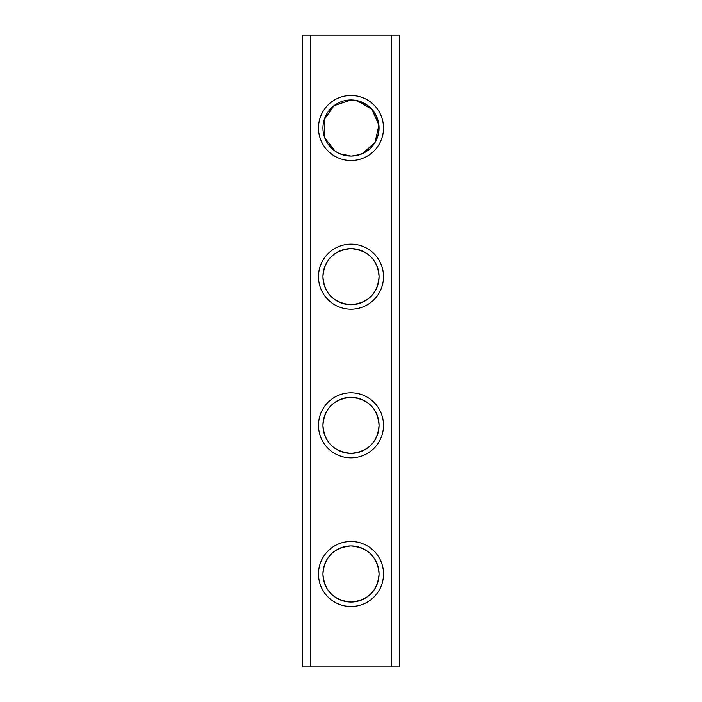<?xml version="1.0" encoding="UTF-8"?>
<svg xmlns="http://www.w3.org/2000/svg" width="702" height="702" viewBox="0 0 702 702"><rect width="100%" height="100%" fill="white"/><g stroke="black" fill="none" stroke-linecap="round" stroke-linejoin="round"><path stroke-width="1.05" d="M351 160.53A32.52 32.52 0 0 1 318.48 128.01A32.52 32.52 0 0 1 351 95.49A32.52 32.52 0 0 1 383.52 128.01A32.52 32.52 0 0 1 351 160.53M335.047 151.097L324.693 137.785L324.236 119.586L333.941 105.73L351 99.956A28.062 28.062 0 0 0 322.938 128.01A28.062 28.062 0 0 0 351 156.072L345.226 155.467M351 606.51A32.52 32.52 0 0 1 318.48 573.99A32.52 32.52 0 0 1 351 541.47A32.52 32.52 0 0 1 383.52 573.99A32.52 32.52 0 0 1 351 606.51M351 545.928A28.062 28.062 0 0 0 322.938 573.99A28.062 28.062 0 0 0 351 602.044C333.696 600.315 324.342 590.961 322.938 573.999C324.306 557.037 333.661 547.683 351 545.928C333.696 547.665 324.342 557.011 322.938 573.973C324.306 590.935 333.661 600.298 351 602.044C368.313 600.315 377.667 590.961 379.062 573.982C377.658 557.011 368.304 547.665 351 545.928C368.313 547.657 377.667 557.019 379.062 573.999C377.658 590.961 368.304 600.315 351 602.044A28.062 28.062 0 0 0 379.062 573.99A28.062 28.062 0 0 0 351 545.928M351 457.844A32.52 32.52 0 0 1 318.48 425.333A32.52 32.52 0 0 1 351 392.813A32.52 32.52 0 0 1 383.52 425.333A32.52 32.52 0 0 1 351 457.844M351 397.271A28.062 28.062 0 0 0 322.938 425.333A28.062 28.062 0 0 0 351 453.387C333.696 451.658 324.342 442.304 322.938 425.342C324.306 408.38 333.661 399.017 351 397.271C333.696 399.008 324.342 408.353 322.938 425.315C324.306 442.278 333.661 451.64 351 453.387C368.313 451.658 377.667 442.304 379.062 425.324C377.658 408.353 368.304 398.999 351 397.271C368.313 398.999 377.667 408.362 379.062 425.342C377.658 442.304 368.304 451.658 351 453.387A28.062 28.062 0 0 0 379.062 425.333A28.062 28.062 0 0 0 351 397.271M351 309.187A32.52 32.52 0 0 1 318.48 276.667A32.52 32.52 0 0 1 351 244.156A32.52 32.52 0 0 1 383.52 276.667A32.52 32.52 0 0 1 351 309.187M351 248.613A28.062 28.062 0 0 0 322.938 276.667A28.062 28.062 0 0 0 351 304.729C333.696 302.992 324.342 293.647 322.938 276.685C324.306 259.722 333.661 250.36 351 248.613C333.696 250.342 324.342 259.696 322.938 276.658C324.306 293.62 333.661 302.983 351 304.729C368.313 303.001 377.667 293.638 379.062 276.658C377.658 259.696 368.304 250.342 351 248.613C368.313 250.342 377.667 259.696 379.062 276.676C377.658 293.647 368.304 303.001 351 304.729A28.062 28.062 0 0 0 379.062 276.667A28.062 28.062 0 0 0 351 248.613M339.768 153.729L351 156.072C368.313 154.343 377.667 144.981 379.062 128.001C377.658 111.039 368.304 101.685 351 99.956L333.959 105.721L324.254 119.533L324.675 137.732L335.012 151.07M342.462 154.738L339.821 153.747M356.765 100.553L371.902 109.293L378.904 125.096L375 142.55L362.179 153.747M356.783 155.467L351 156.072A28.062 28.062 0 0 0 379.062 128.01A28.062 28.062 0 0 0 351 99.956M310.574 35.1L310.574 666.9L302.685 666.9L302.685 35.1L399.315 35.1L399.315 666.9L391.426 666.9L391.426 35.1M310.574 666.9L391.426 666.9"/></g></svg>
